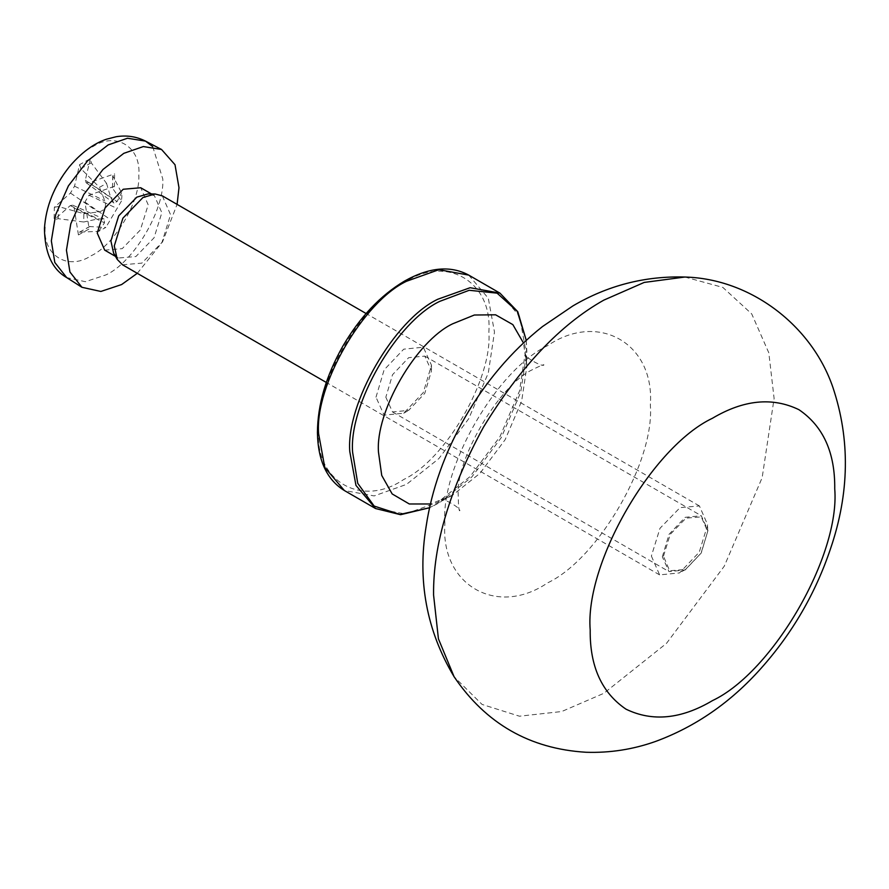 <?xml version="1.0" encoding="UTF-8"?>
<svg xmlns="http://www.w3.org/2000/svg" width="889" height="889" viewBox="0 0 889 889"><rect width="100%" height="100%" fill="white"/><g stroke="black" fill="none" stroke-linecap="round" stroke-linejoin="round"><path stroke-width="0.67" stroke-dasharray="4.45 3.33" d="M375.991 397.194L384.115 369.868L403.728 349.166L423.342 347.221L431.465 365.179L423.342 392.505L403.728 413.207L384.115 415.152L375.991 397.194M385.837 397.194L392.527 411.963L408.651 410.362L424.775 393.338L431.465 370.857L424.775 356.089L408.651 357.689L392.527 374.714L385.837 397.194M662.338 556.836L669.017 534.356L685.152 517.331L701.277 515.731L707.955 530.5L701.277 552.98L685.152 570.005L669.017 571.605L662.338 556.836M526.255 340.343L526.844 366.624L521.643 401.15L505.119 439.733L479.971 473.315L452.668 495.095L430.476 503.985M663.472 556.17L670.239 534.367L685.986 518.143L701.31 516.909L707.655 531.633L701.065 553.147L685.563 569.427L669.639 570.794L663.472 556.17M651.381 556.036L659.616 574.883L679.518 572.916L699.254 552.18L707.655 524.799L699.421 505.952L680.063 507.619L660.005 528.266L651.381 556.036M122.515 264.789L141.873 263.122L161.931 242.464L170.555 214.705L162.32 195.858M54.34 207.281L58.385 206.526L83.844 213.693L83.71 221.994L58.185 218.683L54.129 219.805L54.34 207.281L70.464 193.069L74.532 186.19L79.577 164.654L90.322 158.687L91.267 162.82L106.569 183.378L99.457 187.335L80.843 168.61L79.577 164.654M112.525 187.746L112.881 176.266L114.614 173.811L114.414 186.334L112.681 188.435L121.46 201.025L121.86 196.702L121.593 192.735L112.714 175.778M79.332 232.229L90.222 226.351L89.167 228.962L78.421 234.929L79.799 232.14L98.735 231.34L105.847 227.395L89.545 226.551M91.089 255.776C114.214 245.364 140.451 201.058 138.806 175.222C141.34 147.052 116.092 131.339 92.889 146.629C69.764 157.053 43.528 201.358 45.172 227.195C42.639 255.354 67.886 271.078 91.089 255.776M78.421 234.929L74.176 208.048L72.676 205.159L70.264 205.603L54.129 219.805M114.414 186.334L89 195.202L84.933 202.07L89.167 228.962M90.322 158.687L85.3 180.223L86.111 182.712L89.211 182.656L114.614 173.811M137.284 273.312L162.576 241.83L177.089 204.381M83.844 213.693L98.257 212.027C104.524 210.749 106.724 207.037 104.858 200.881L99.457 187.335M106.569 183.378L110.736 197.614L113.925 203.014L117.092 201.57L121.593 192.735M121.46 201.025L105.847 227.395M98.735 231.34L104.502 222.839L104.146 219.094L98.146 218.883L83.71 221.994M104.702 250.153L122.226 248.642L140.384 229.94L148.185 204.803L140.729 187.746M113.636 253.232L118.359 258.032L135.884 256.532L154.041 237.83L161.842 212.693L154.386 195.624L147.874 193.946M318.595 430.332C314.784 481.171 361.601 508.197 403.728 479.482C445.845 459.569 492.662 378.47 488.861 332.042C492.662 281.202 445.845 254.176 403.728 282.88C361.601 302.805 314.784 383.904 318.595 430.332M468.725 275.101L488.305 298.226L494.484 332.042L488.305 372.98L468.725 418.719L438.91 458.546L406.54 484.361L374.169 495.918L344.354 490.517M375.547 508.53L405.362 513.931L437.732 502.374L470.114 476.548L499.929 436.732L519.509 390.993L525.688 350.044L519.509 316.228L499.918 293.114M526.266 340.343L526.844 351.677L520.732 392.238L501.329 437.544L471.792 476.993L439.733 502.574L429.62 507.73L452.668 495.095C445.078 498.885 441.188 500.518 441.011 499.985C442.155 497.095 461.858 508.641 459.691 510.775C458.868 510.842 458.368 505.33 458.191 494.251C455.69 460.769 497.729 386.382 532.267 369.746C539.867 365.957 543.757 364.323 543.935 364.857C542.946 367.779 523.177 356.322 525.243 354.066C525.799 353.966 526.332 358.145 526.844 366.624L523.454 342.954M684.852 277.035L722.835 287.403L751.716 313.906L768.807 352.822L774.108 398.428L762.151 477.693L724.235 566.237L666.517 643.336L603.842 693.32L561.704 711.533L519.454 716.201L482.06 704.432L454.09 676.729M444.9 523.565C440.311 467.536 496.795 369.691 547.613 345.654C598.441 311.006 654.926 343.621 650.337 404.962C654.926 460.991 598.441 558.837 547.613 582.873C496.795 617.522 440.311 584.906 444.9 523.565M58.385 206.526L58.185 218.683M91.267 162.82L80.843 168.61M152.73 146.641L162.787 178.967C164.754 209.726 133.517 262.477 105.991 274.879L85.422 281.713L66.686 277.59M74.532 186.19L104.858 200.881M85.3 180.223L110.736 197.614M89.211 182.656L117.092 201.57M89 195.202L116.981 208.426M84.933 202.07L110.38 219.583M70.464 193.069L98.257 212.027M70.264 205.603L98.146 218.883M74.176 208.048L104.502 222.839M431.465 365.179L431.465 370.857M403.728 413.207L408.651 410.362M392.527 411.963L669.017 571.605M424.775 356.089L701.277 515.731M707.666 531.144L707.666 524.154M685.563 569.427L679.518 572.916M659.616 574.883L326.307 382.448M699.421 505.952L366.112 313.517M112.525 187.679L112.736 175.866M79.41 232.207L89.5 226.595M86.111 182.712L113.925 203.014M72.676 205.159L104.146 219.094M118.359 258.032L115.481 256.376M154.386 195.624L151.508 193.969"/><path stroke-width="1.33" d="M590.196 630.023C584.729 563.326 651.97 446.867 712.467 418.252C743.671 399.75 772.485 396.894 798.922 409.685C823.214 426.187 835.149 452.568 834.738 488.85C840.205 555.536 772.963 672.006 712.467 700.621C681.263 719.123 652.448 721.979 626.012 709.178C601.72 692.687 589.785 666.306 590.196 630.023M366.112 313.517L162.32 195.858L155.119 193.991L142.951 197.514L122.904 218.172L114.281 245.942L117.304 259.488L122.515 264.789L326.307 382.448M177.089 204.381L178.989 187.701L175.011 164.721L161.52 149.463L143.34 146.563L123.793 153.341L103.002 169.455L83.688 194.647L70.787 223.85L66.442 250.187L69.942 272.012L81.944 287.291L100.857 291.459L121.637 284.547L137.284 273.312M151.508 193.969L140.729 187.746L123.204 189.257L105.046 207.948L97.245 233.085L104.702 250.153L115.481 256.376M155.119 193.991L147.874 193.946L136.862 197.136L118.704 215.838L110.903 240.975L113.636 253.232L117.304 259.488M406.54 281.257L438.91 269.7L468.725 275.101C450.523 265.266 429.131 267.256 404.551 281.068C380.603 295.281 360.067 316.917 342.943 345.988C326.13 375.669 317.629 404.539 317.429 432.599C317.906 460.469 326.874 479.782 344.354 490.517L324.774 467.403L318.595 433.588C314.662 385.615 363.023 301.838 406.54 281.257M468.725 275.101L499.918 293.114L470.114 287.714L437.732 299.271C394.227 319.851 345.865 403.628 349.788 451.601L355.967 485.416L375.547 508.53L400.583 514.698L429.62 507.73L399.994 514.442L374.169 506.074L357.745 483.338L352.611 452.268C348.71 404.751 396.627 321.762 439.733 301.371L469.203 290.292L497.095 293.148L517.265 311.328L526.255 340.343M430.476 503.985L409.296 503.974L392.171 493.94L381.737 475.448L378.492 452.268C375.18 411.807 415.974 341.154 452.668 323.796L474.359 315.017L495.595 314.806L512.842 324.618L523.454 342.954M433.576 595.019C432.999 545.179 449.623 489.25 483.449 427.209C520.254 366.901 560.392 324.529 603.842 300.115L644.214 282.424L684.852 277.035C750.849 278.746 811.824 325.641 832.915 387.437C850.306 439.488 849.484 493.339 830.437 548.98C815.413 593.519 792.277 633.324 761.017 668.372C730.791 702.321 695.654 726.669 655.604 741.426C633.079 749.438 609.876 753.05 586.007 752.261C529.833 748.849 485.861 723.668 454.09 676.729L438.433 638.835L433.576 595.019M161.52 149.463L145.496 141.107C136.284 136.473 126.505 135.017 116.137 136.739L106.547 139.195C97.746 142.029 84.01 149.352 69.375 166.732C54.218 185.757 45.906 206.359 44.45 228.529C44.761 252.909 52.173 269.267 66.686 277.59L54.807 262.466L51.34 240.852L55.64 214.76L68.42 185.845L87.544 160.898L108.136 144.94L127.483 138.24L145.496 141.107L152.73 146.641M344.354 490.517L375.547 508.53M499.918 293.114L517.776 311.706L526.266 340.343M454.09 676.729C426.564 630.668 417.241 580.528 426.153 526.31C436.977 453.368 479.704 376.258 542.412 326.619L572.938 305.894C607.609 285.491 644.914 275.868 684.852 277.035M81.944 287.291L66.686 277.59"/></g></svg>
